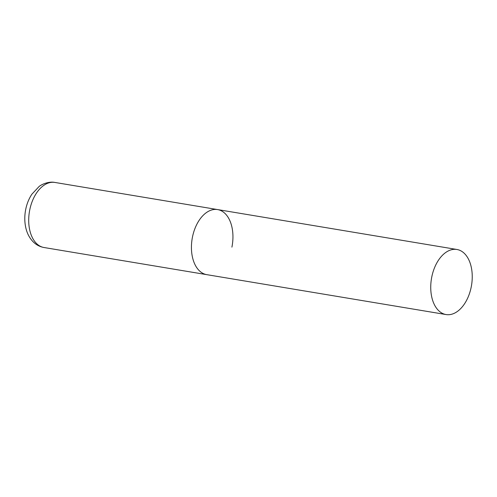 <?xml version="1.0" encoding="UTF-8"?>
<svg xmlns="http://www.w3.org/2000/svg" width="497" height="497" viewBox="0 0 497 497"><rect width="100%" height="100%" fill="white"/><g stroke="black" fill="none" stroke-linecap="round" stroke-linejoin="round"><path stroke-width="0.75" d="M446.064 314.558A32.988 20.309 99.5 0 0 471.373 286.204A32.988 20.309 99.5 0 0 457.948 249.699A32.988 20.309 99.5 0 0 456.917 249.482A32.988 20.309 99.5 0 0 431.607 277.835A32.988 20.309 99.5 0 0 445.032 314.34A32.988 20.309 99.5 0 0 446.064 314.558L44.034 247.518A32.988 20.309 -80.5 0 1 29.739 209.951A32.988 20.309 -80.5 0 1 54.887 182.442L217.611 209.579A32.988 20.309 99.5 0 0 192.302 237.933A32.988 20.309 99.5 0 0 205.727 274.437A32.988 20.309 99.5 0 0 206.758 274.655A32.988 20.309 -80.5 0 1 192.463 237.088A32.988 20.309 -80.5 0 1 217.611 209.579A32.988 20.309 -80.5 0 1 231.913 247.139M44.034 247.518C39.797 246.754 36.144 244.822 33.075 241.722C29.696 238.212 27.354 233.901 26.049 228.775C24.496 222.6 24.384 216.17 25.695 209.492C26.838 203.82 28.901 198.719 31.883 194.197L39.077 186.537C41.027 184.729 48.445 181.094 54.887 182.442M217.611 209.579L456.917 249.482"/></g></svg>
